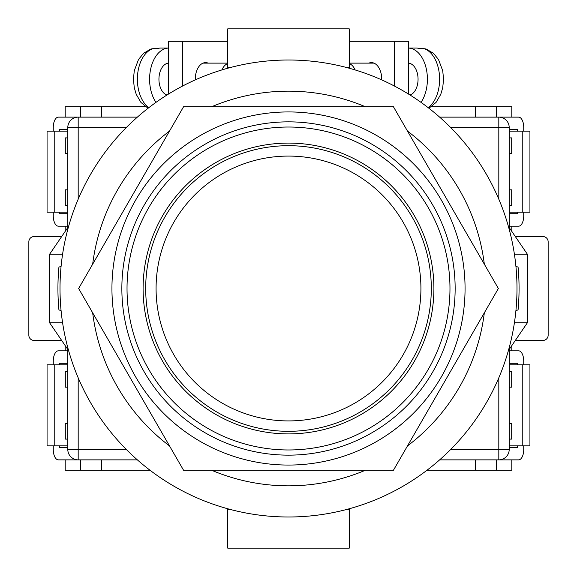 <?xml version="1.0" encoding="UTF-8"?>
<svg xmlns="http://www.w3.org/2000/svg" width="577" height="577" viewBox="0 0 577 577"><rect width="100%" height="100%" fill="white"/><g stroke="black" fill="none" stroke-linecap="round" stroke-linejoin="round"><path stroke-width="0.87" d="M288.5 516.992A228.492 228.492 0 0 0 516.992 288.5A228.492 228.492 0 0 0 288.5 60.008A228.492 228.492 0 0 0 60.008 288.5A228.492 228.492 0 0 0 288.5 516.992M61.083 310.642L58.926 309.885A230.569 230.569 0 0 1 58.926 267.115L61.083 266.358M515.917 266.358L518.074 267.115A230.569 230.569 0 0 1 518.074 309.885L515.917 310.642M211.651 470.255A197.334 197.334 0 0 0 365.349 470.255M407.477 445.934A197.334 197.334 0 0 0 484.327 312.821M484.327 264.179A197.334 197.334 0 0 0 407.477 131.066M365.349 106.745A197.334 197.334 0 0 0 211.651 106.745M169.523 131.066A197.334 197.334 0 0 0 92.673 264.179M92.673 312.821A197.334 197.334 0 0 0 169.523 445.934M508.38 350.636L527.378 322.774L514.41 322.774M514.41 254.226L527.378 254.226L527.378 322.774M508.38 226.364L527.378 254.226M68.62 226.364L49.622 254.226L49.622 322.774L62.59 322.774M62.59 254.226L49.622 254.226M68.62 350.636L49.622 322.774M227.742 508.763L227.742 509.722L231.319 509.722M349.258 508.763L349.258 509.722L345.681 509.722M349.258 509.722L349.258 548.15L227.742 548.15L227.742 509.722M227.742 68.237L227.742 28.85L349.258 28.85L349.258 67.278L345.681 67.278M349.258 68.237L349.258 67.278M231.319 67.278L227.742 67.278M381.714 79.886A16.618 10.307 -90 0 0 381.722 79.222A16.618 10.307 -90 0 0 371.415 62.604A16.618 10.307 -90 0 0 368.854 63.124M349.258 41.313L394.61 41.313L394.61 86.139M394.61 41.313L408.458 41.313L408.458 94.029M410.031 95.01A16.098 9.989 -90 0 0 418.058 79.222A16.098 9.989 -90 0 0 408.458 63.138M428.177 107.668A31.158 19.329 -90 0 0 439.616 79.222A31.158 19.329 -90 0 0 424.153 48.692L420.085 48.692A31.158 19.329 90 0 0 416.219 48.064L408.458 48.064A31.158 19.329 90 0 1 427.398 79.222A31.158 19.329 90 0 1 421.015 102.36M355.136 69.94A16.098 9.989 -90 0 0 349.258 63.549M424.153 48.692L426.172 49.023L433.406 53.264L438.491 59.496L442.732 70.762L443.562 79.258L442.732 87.661L440.763 94.347L436.061 102.417L428.935 108.26M195.286 79.886A16.618 10.307 -90 0 1 195.278 79.222A16.618 10.307 -90 0 1 205.585 62.604A16.618 10.307 -90 0 1 208.146 63.124M227.742 41.313L182.39 41.313L182.39 86.139M182.39 41.313L168.542 41.313L168.542 94.029M166.969 95.01A16.098 9.989 -90 0 1 158.942 79.222A16.098 9.989 -90 0 1 168.542 63.138M221.864 69.94A16.098 9.989 -90 0 1 227.742 63.549M148.823 107.668A31.158 19.329 -90 0 1 137.384 79.222A31.158 19.329 -90 0 1 152.847 48.692L156.915 48.692A31.158 19.329 90 0 1 160.781 48.064L168.542 48.064A31.158 19.329 90 0 0 149.602 79.222A31.158 19.329 90 0 0 155.985 102.36M152.847 48.692L150.828 49.023L143.594 53.264L138.509 59.496L134.268 70.762L133.438 79.258L134.268 87.661L136.237 94.347L140.939 102.417L148.065 108.26M137.369 459.869L78.183 459.869A10.386 10.386 0 0 1 67.797 449.483L67.797 349.431M67.797 227.569L67.797 127.517L78.183 127.517L78.183 199.195M498.816 199.195L498.816 127.517L509.202 127.517L509.202 227.569M509.202 349.431L509.202 449.483A10.386 10.386 0 0 1 498.816 459.869L439.631 459.869M53.264 131.152L53.264 127.517A10.386 5.106 90 0 1 58.371 117.131L137.369 117.131M439.631 117.131L498.816 117.131A10.386 10.386 0 0 1 509.202 127.517A10.386 10.386 0 0 0 498.816 117.131L518.629 117.131A10.386 5.106 90 0 1 523.736 127.517L523.736 131.152M78.183 117.131A10.386 10.386 0 0 0 67.797 127.517A10.386 10.386 0 0 1 78.183 117.131L78.183 127.517L126.349 127.517M143.096 288.5A145.404 145.404 0 0 1 288.5 143.096A145.404 145.404 0 0 1 433.904 288.5A145.404 145.404 0 0 1 288.5 433.904A145.404 145.404 0 0 1 143.096 288.5M288.5 465.062A176.562 176.562 0 0 1 111.938 288.5A176.562 176.562 0 0 1 288.5 111.938A176.562 176.562 0 0 1 465.062 288.5A176.562 176.562 0 0 1 288.5 465.062M288.5 470.255L393.435 470.255L498.369 288.5L393.435 106.745L183.565 106.745L78.631 288.5L183.565 470.255L288.5 470.255M431.307 288.5A142.807 142.807 0 0 1 288.5 431.307A142.807 142.807 0 0 1 145.692 288.5A142.807 142.807 0 0 1 288.5 145.692A142.807 142.807 0 0 1 431.307 288.5A142.807 142.807 0 0 0 288.5 145.692A142.807 142.807 0 0 0 145.692 288.5M67.797 445.848L47.069 445.848L47.069 364.837L67.797 364.837M54.216 445.848L54.216 364.837M67.797 447.406L59.395 447.406L59.395 445.848M59.395 364.837L59.395 363.279L67.797 363.279M53.264 364.837L53.264 361.202A10.386 5.106 -90 0 1 58.371 350.816L67.797 350.816M53.264 445.848L53.264 449.483A10.386 5.106 -90 0 0 58.371 459.869L78.183 459.869L78.183 449.483L126.349 449.483M67.797 129.594L59.395 129.594L59.395 131.152M59.395 212.163L59.395 213.721L67.797 213.721M53.264 212.163L53.264 215.798A10.386 5.106 90 0 0 58.371 226.184L67.797 226.184M67.797 131.152L47.069 131.152L47.069 212.163L67.797 212.163M54.216 131.152L54.216 212.163M145.563 106.745L101.552 106.745L101.552 117.131M61.66 236.57L34.043 236.57A5.193 5.193 0 0 0 28.85 241.763L28.85 335.237A5.193 5.193 0 0 0 34.043 340.43L61.66 340.43M101.552 459.869L101.552 470.255L150.034 470.255M67.797 205.412L65.309 205.412L65.309 189.833L67.797 189.833M67.797 153.482L65.309 153.482L65.309 137.903L67.797 137.903M65.201 117.131L65.201 106.745L80.636 106.745L80.636 117.131M80.636 106.745L101.552 106.745M65.201 345.623L65.201 350.816M65.201 459.869L65.201 470.255L101.552 470.255M65.201 231.377L65.201 226.184M67.797 371.588L65.309 371.588L65.309 387.167L67.797 387.167M67.797 423.518L65.309 423.518L65.309 439.097L67.797 439.097M80.636 470.255L80.636 459.869M509.202 445.848L529.931 445.848L529.931 364.837L509.202 364.837M522.784 445.848L522.784 364.837M509.202 447.406L517.605 447.406L517.605 445.848M517.605 364.837L517.605 363.279L509.202 363.279M523.736 364.837L523.736 361.202A10.386 5.106 -90 0 0 518.629 350.816L509.202 350.816M523.736 445.848L523.736 449.483A10.386 5.106 -90 0 1 518.629 459.869L498.816 459.869A10.386 10.386 0 0 0 509.202 449.483L498.816 449.483L498.816 377.805M509.202 131.152L529.931 131.152L529.931 212.163L509.202 212.163M522.784 131.152L522.784 212.163M509.202 129.594L517.605 129.594L517.605 131.152M517.605 212.163L517.605 213.721L509.202 213.721M523.736 212.163L523.736 215.798A10.386 5.106 90 0 1 518.629 226.184L509.202 226.184M426.966 470.255L475.448 470.255L475.448 459.869M515.34 340.43L542.957 340.43A5.193 5.193 0 0 0 548.15 335.237L548.15 241.763A5.193 5.193 0 0 0 542.957 236.57L515.34 236.57M475.448 117.131L475.448 106.745L431.437 106.745M509.202 371.588L511.691 371.588L511.691 387.167L509.202 387.167M509.202 423.518L511.691 423.518L511.691 439.097L509.202 439.097M511.799 459.869L511.799 470.255L496.364 470.255L496.364 459.869M496.364 470.255L475.448 470.255M511.799 231.377L511.799 226.184M511.799 117.131L511.799 106.745L475.448 106.745M511.799 345.623L511.799 350.816M509.202 205.412L511.691 205.412L511.691 189.833L509.202 189.833M509.202 153.482L511.691 153.482L511.691 137.903L509.202 137.903M496.364 106.745L496.364 117.131M498.816 117.131L498.816 127.517L450.651 127.517M78.183 377.805L78.183 449.483L67.797 449.483A10.386 10.386 0 0 0 78.183 459.869M450.651 449.483L498.816 449.483L498.816 459.869M127.027 288.5A161.473 161.473 0 0 0 288.5 449.973A161.473 161.473 0 0 0 449.973 288.5A161.473 161.473 0 0 0 288.5 127.027A161.473 161.473 0 0 0 127.027 288.5M455.145 288.5A166.645 166.645 0 0 1 288.5 455.145A166.645 166.645 0 0 1 121.855 288.5A166.645 166.645 0 0 1 288.5 121.855A166.645 166.645 0 0 1 455.145 288.5M156.078 288.5A132.421 132.421 0 0 0 288.5 420.921A132.421 132.421 0 0 0 420.921 288.5A132.421 132.421 0 0 0 288.5 156.078A132.421 132.421 0 0 0 156.078 288.5M373.975 63.124L349.258 63.124M203.025 63.124L227.742 63.124"/></g></svg>
